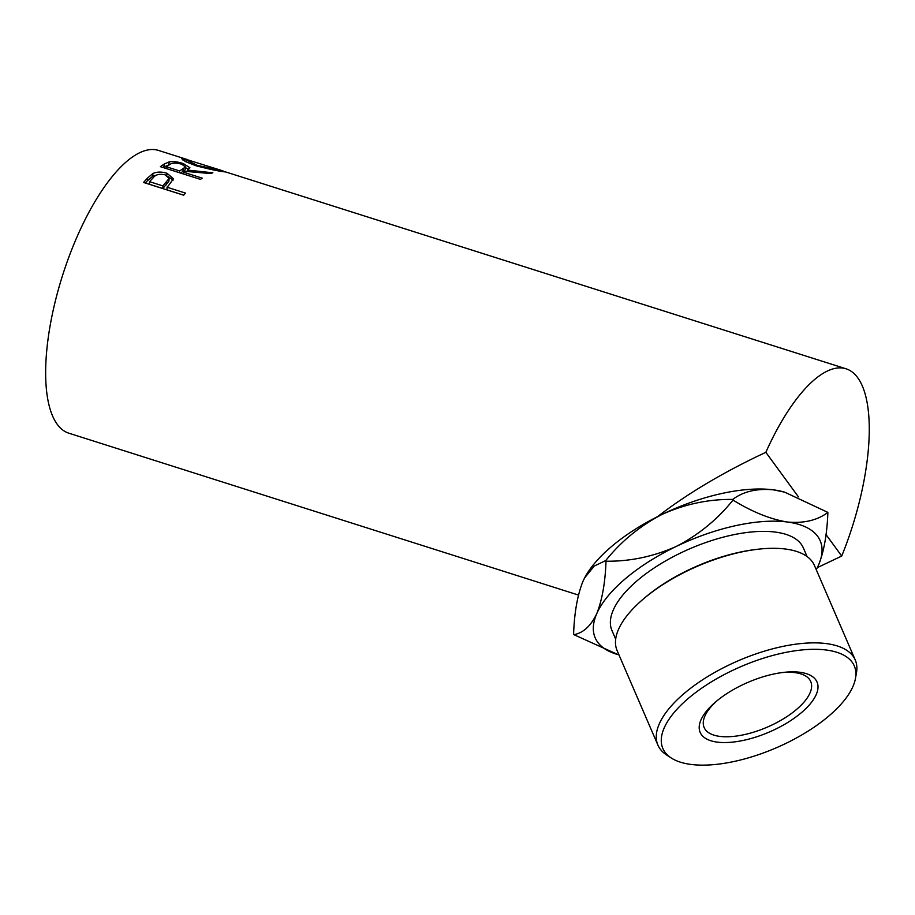 <?xml version="1.0" encoding="UTF-8"?>
<svg xmlns="http://www.w3.org/2000/svg" width="915" height="915" viewBox="0 0 915 915"><rect width="100%" height="100%" fill="white"/><g stroke="black" fill="none" stroke-linecap="round" stroke-linejoin="round"><path stroke-width="1.37" d="M733.007 500.082C717.406 519.503 698.5 534.943 676.311 546.404C653.607 556.56 630.172 561.501 606.016 561.215C605.261 582.5 602.173 599.988 596.752 613.69C590.85 625.997 583.221 632.986 573.877 634.667L573.602 634.015C574.346 612.73 577.434 595.242 582.866 581.54L584.651 577.822L594.224 566.065L605.73 560.563C621.365 541.12 640.271 525.679 662.426 514.241C685.175 504.062 708.61 499.121 732.732 499.43C743.243 491.504 756.796 488.301 773.358 489.834L784.624 492.144L827.881 512.4C817.358 520.338 803.816 523.529 787.243 521.996C770.327 519.228 752.244 511.931 733.007 500.082L732.732 499.43M817.004 568.261L818.616 564.887A122.53 52.052 156.7 0 0 817.667 536.35A122.53 52.052 156.7 0 0 787.243 521.996A122.53 52.052 156.7 0 0 676.311 546.404A122.53 52.052 156.7 0 0 596.752 613.69A122.53 52.052 156.7 0 0 618.025 654.602A122.53 52.052 156.7 0 0 618.94 654.843M852.139 662.174A104.23 44.275 156.7 0 0 731.909 670.729A104.23 44.275 156.7 0 0 665.033 752.244A104.23 44.275 156.7 0 0 671.233 757.986A104.23 44.275 156.7 0 0 776.137 747.864A104.23 44.275 156.7 0 0 855.456 678.461A104.23 44.275 156.7 0 0 852.139 662.174M671.233 757.986L666.52 754.921A107.455 45.647 -23.3 0 1 660.138 748.996A107.455 45.647 -23.3 0 1 657.931 745.153A107.455 45.647 -23.3 0 1 733.761 662.757A107.455 45.647 -23.3 0 1 853.032 656.135A107.455 45.647 -23.3 0 1 855.239 659.978A107.455 45.647 -23.3 0 1 856.451 672.925L855.456 678.461M643.6 598.799L645.098 597.529A104.23 44.275 -23.3 0 1 756.602 549.4L758.546 549.172A107.455 45.647 156.7 0 0 643.6 598.799A107.455 45.647 156.7 0 0 617.133 650.634L657.931 745.153M855.239 659.978L814.43 565.459A107.455 45.647 156.7 0 0 812.234 561.627A107.455 45.647 156.7 0 0 758.546 549.172M815.7 679.719A63.627 27.027 -23.3 0 1 774.879 729.484A63.627 27.027 -23.3 0 1 701.473 734.699A63.627 27.027 -23.3 0 1 715.85 701.736A63.627 27.027 -23.3 0 1 783.915 672.353A63.627 27.027 -23.3 0 1 815.7 679.719M717.2 700.615A58.045 24.659 156.7 0 0 704.15 727.539A58.045 24.659 156.7 0 0 705.328 729.61A58.045 24.659 156.7 0 0 769.767 726.03A58.045 24.659 156.7 0 0 810.713 681.526A58.045 24.659 156.7 0 0 809.535 679.456A58.045 24.659 156.7 0 0 782.176 672.559M615.692 639.173L611.986 630.595A104.23 44.275 -23.3 0 1 685.541 550.681A104.23 44.275 -23.3 0 1 801.243 544.253A104.23 44.275 -23.3 0 1 803.37 547.982L807.076 556.549M584.548 578.017A122.53 52.052 -23.3 0 1 584.776 577.594A122.53 52.052 -23.3 0 1 657.588 516.632C685.358 495.187 718.595 475.102 757.277 456.379L765.844 452.319A148.322 53.699 -72.4 0 1 846.123 368.825L225.765 171.974C219.291 171.345 209.295 169.252 195.799 165.695L185.39 161.555L181.753 158.73L189.554 160.319M222.871 171.425L224.164 171.711M160.365 166.656A148.322 53.699 -72.4 0 1 164.323 164.037L169.264 161.852C173.129 161.257 177.796 161.818 183.24 163.545L189.931 167.765L187.358 170.053L212.852 172.798A148.322 53.699 -72.4 0 0 210.782 173.564L185.185 171.345A148.322 53.699 -72.4 0 0 183.743 172.272L202.249 178.15A148.322 53.699 -72.4 0 0 200.465 179.386L160.365 166.656M143.575 182.474A148.322 53.699 -72.4 0 1 147.635 177.979L152.931 173.495C157.014 171.688 161.692 171.62 166.988 173.278L173.484 178.768L168.509 185.608A148.322 53.699 -72.4 0 0 167.033 187.22L185.539 193.099A148.322 53.699 -72.4 0 0 183.686 195.215L143.575 182.474M846.123 368.825A148.322 53.699 -72.4 0 1 841.72 556.057L817.335 567.62M578.452 595.059L68.797 433.172A148.322 53.699 -72.4 0 1 75.716 239.89A148.322 53.699 -72.4 0 1 158.592 150.449L187.22 159.53M816.249 569.668A122.53 52.052 156.7 0 0 816.706 568.833A122.53 52.052 156.7 0 0 818.616 564.887C824.003 551.379 827.091 533.891 827.881 512.4M606.016 561.215L605.73 560.563M573.877 634.667L618.025 654.602M657.588 516.632A122.53 52.052 -23.3 0 1 662.426 514.241A122.53 52.052 -23.3 0 1 773.358 489.834A122.53 52.052 -23.3 0 1 783.457 491.824L784.624 492.144M765.844 452.319L798.452 496.902M826.005 534.566L841.72 556.057M183.48 158.558L183 160.148M197.205 166.13L197.388 165.363L223.031 170.911L187.667 159.873L186.225 159.988L197.388 165.363M221.407 171.277L221.602 170.659M163.042 167.502A145.096 52.532 -72.4 0 1 163.842 167.01L169.447 164.746M169.264 161.852L168.68 164.872M183.24 163.545L182.989 164.677M185.459 167.628L188.547 169.321M187.358 170.053L187.118 171.448M183.743 172.272L183.492 173.999M180.541 173.061L185.024 169.927L185.596 166.873L181.547 164.162C175.863 162.676 171.997 162.779 169.95 164.46A148.322 53.699 -72.4 0 0 166.267 166.724L179.626 170.968L185.596 166.873M179.626 170.968L179.374 172.695M166.267 166.724L166.015 168.452M145.325 183.023A145.096 52.532 -72.4 0 1 147.521 180.655L152.714 176.275L156.568 175.097M152.931 173.495L152.714 176.275M166.988 173.278L166.69 176.126M168.52 176.778L173.026 180.244M167.033 187.22L166.965 189.84L183.721 195.169M149.545 181.673L149.477 184.292L162.847 188.536L168.898 181.227L169.126 178.414L165.18 174.845C159.496 173.633 155.539 174.571 153.331 177.647A148.322 53.699 -72.4 0 0 149.545 181.673L162.916 185.917L169.126 178.414M166.622 182.085L166.473 184.796M162.916 185.917L162.847 188.536M164.323 164.037L163.842 167.01M183.286 168.772L182.771 171.768M147.635 177.979L147.521 180.655M222.848 171.505L223.031 170.911M185.734 161.738L186.225 159.988"/></g></svg>
